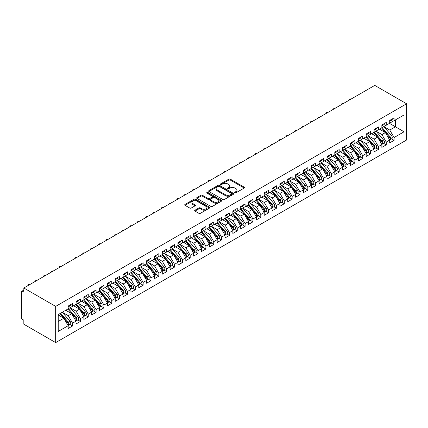<?xml version="1.0" encoding="UTF-8"?>
<svg xmlns="http://www.w3.org/2000/svg" width="428" height="428" viewBox="0 0 428 428"><rect width="100%" height="100%" fill="white"/><g stroke="black" fill="none" stroke-linecap="round" stroke-linejoin="round"><path stroke-width="0.64" d="M234.919 192.777A0.76 0.439 0 0 0 235.999 192.777L244.179 188.058A1.086 0.626 0 0 0 244.495 187.614A1.086 0.626 0 0 0 244.179 187.17L230.323 179.166A1.086 0.626 0 0 0 228.782 179.166L220.602 183.89A0.76 0.439 0 0 0 220.383 184.201A0.76 0.439 0 0 0 220.602 184.511A0.76 0.439 0 0 0 221.683 184.511L222.742 183.901A3.483 2.012 0 0 1 227.664 183.901L228.82 184.57A3.483 2.012 0 0 1 229.841 185.993A3.483 2.012 0 0 1 228.82 187.411L227.76 188.026A0.76 0.439 0 0 0 227.541 188.336A0.76 0.439 0 0 0 227.76 188.646A0.76 0.439 0 0 0 228.841 188.646L229.9 188.036A3.483 2.012 0 0 1 234.822 188.036L235.978 188.7A3.483 2.012 0 0 1 237 190.123A3.483 2.012 0 0 1 235.978 191.546L234.919 192.156A0.76 0.439 0 0 0 234.699 192.466A0.76 0.439 0 0 0 234.919 192.777L234.919 192.156M194.991 210.191A1.086 0.626 0 0 0 194.67 210.635A1.086 0.626 0 0 0 194.991 211.079L198.876 213.321A1.086 0.626 0 0 0 200.416 213.321L209.501 208.078A1.086 0.626 0 0 0 209.822 207.634A1.086 0.626 0 0 0 209.501 207.189L195.644 199.191A1.086 0.626 0 0 0 194.103 199.191L185.024 204.434A1.086 0.626 0 0 0 184.703 204.878A1.086 0.626 0 0 0 185.024 205.322L189.716 208.035A1.086 0.626 0 0 0 191.257 208.035L195.147 205.788A1.086 0.626 0 0 0 195.462 205.344A1.086 0.626 0 0 0 195.147 204.9L192.814 203.557A2.91 1.68 0 0 1 191.963 202.369A2.91 1.68 0 0 1 193.761 200.812A2.91 1.68 0 0 1 196.934 201.176L206.055 206.446A2.91 1.68 0 0 1 206.906 207.634A2.91 1.68 0 0 1 205.108 209.185A2.91 1.68 0 0 1 201.936 208.821L200.416 207.944A1.086 0.626 0 0 0 198.876 207.944L194.991 210.191L194.991 211.079M374.762 85.397L406.6 103.774L55.672 306.384L23.829 288.001L374.762 85.397M222.817 199.501A1.086 0.626 0 0 0 224.358 199.501L233.442 194.259A1.086 0.626 0 0 0 233.758 193.814A1.086 0.626 0 0 0 233.442 193.365L219.585 185.367A1.086 0.626 0 0 0 218.045 185.367L208.96 190.61A1.086 0.626 0 0 0 208.645 191.059A1.086 0.626 0 0 0 208.96 191.503L222.817 199.501M206.612 192.942A0.76 0.439 0 0 1 207.382 193.049L207.382 192.145L221.469 200.277A1.086 0.626 0 0 1 221.79 200.721A1.086 0.626 0 0 1 221.469 201.165L212.384 206.408A1.086 0.626 0 0 1 210.849 206.408L196.992 198.41L196.992 197.522A1.086 0.626 0 0 0 196.671 197.966A1.086 0.626 0 0 0 196.992 198.41M196.992 197.522L200.876 195.28A1.086 0.626 0 0 1 202.417 195.28L208.04 198.522A1.086 0.626 0 0 0 209.576 198.522L212.154 197.035A1.086 0.626 0 0 0 212.475 196.591A1.086 0.626 0 0 0 212.154 196.147L206.307 192.766A0.76 0.439 0 0 1 206.082 192.456A0.76 0.439 0 0 1 206.553 192.049A0.76 0.439 0 0 1 207.382 192.145M23.829 288.001L23.829 292.078L22.577 291.35A1.664 0.963 -120 0 0 21.742 291.27A1.664 0.963 -120 0 0 21.4 292.03L21.4 317.389A1.664 0.963 -120 0 0 22.577 319.422L23.829 320.149L23.829 324.226L55.672 342.603L55.672 306.384M55.672 342.603L406.6 139.999L406.6 103.774M389.464 123.36L404.053 131.781L404.053 114.939L394.092 120.685L394.092 117.882L389.699 120.418L389.699 123.221L386.249 125.217L386.249 122.408L381.856 124.944L381.856 127.753L378.406 129.743L378.406 126.934L374.019 129.47L374.019 132.279L370.568 134.269L370.568 131.46L366.175 133.996L366.175 136.805L362.725 138.795L362.725 135.992L358.332 138.528L358.332 141.331L354.882 143.327L354.882 140.518L350.489 143.054L350.489 145.862L347.038 147.853L347.038 145.044L342.646 147.58L342.646 150.389L339.195 152.379L339.195 149.575L334.808 152.106L334.808 154.915L331.358 156.91L331.358 154.101L326.965 156.637L326.965 159.441L323.515 161.436L323.515 158.627L319.122 161.163L319.122 163.972L315.671 165.962L315.671 163.154L311.279 165.69L311.279 168.498L307.828 170.488L307.828 167.685L303.436 170.221L303.436 173.024L299.985 175.02L299.985 172.211L295.598 174.747L295.598 177.55L292.147 179.546L292.147 176.737L287.755 179.273L287.755 182.082L284.304 184.072L284.304 181.263L279.912 183.799L279.912 186.608L276.461 188.598L276.461 185.795L272.069 188.331L272.069 191.134L268.618 193.13L268.618 190.321L264.226 192.857L264.226 195.666L260.775 197.656L260.775 194.847L256.388 197.383L256.388 200.192L252.937 202.182L252.937 199.378L248.545 201.909L248.545 204.718L245.094 206.708L245.094 203.905L240.702 206.44L240.702 209.244L237.251 211.239L237.251 208.431L232.859 210.967L232.859 213.775L229.408 215.766L229.408 212.957L225.016 215.493L225.016 218.301L221.565 220.292L221.565 217.488L217.178 220.024L217.178 222.828L213.727 224.823L213.727 222.014L209.335 224.55L209.335 227.354L205.884 229.349L205.884 226.54L201.492 229.076L201.492 231.885L198.041 233.875L198.041 231.066L193.649 233.602L193.649 236.411L190.198 238.401L190.198 235.598L185.806 238.134L185.806 240.937L182.36 242.933L182.36 240.124L177.968 242.66L177.968 245.469L174.517 247.459L174.517 244.65L170.125 247.186L170.125 249.995L166.674 251.985L166.674 249.176L162.282 251.712L162.282 254.521L158.831 256.511L158.831 253.708L154.438 256.244L154.438 259.047L150.988 261.043L150.988 258.234L146.595 260.77L146.595 263.578L143.15 265.569L143.15 262.76L138.758 265.296L138.758 268.105L135.307 270.095L135.307 267.291L130.915 269.822L130.915 272.631L127.464 274.626L127.464 271.817L123.071 274.353L123.071 277.157L119.621 279.152L119.621 276.344L115.228 278.879L115.228 281.688L111.778 283.678L111.778 280.87L107.385 283.406L107.385 286.214L103.94 288.205L103.94 285.401L99.547 287.937L99.547 290.74L96.097 292.736L96.097 289.927L91.704 292.463L91.704 295.272L88.254 297.262L88.254 294.453L83.861 296.989L83.861 299.798L80.411 301.788L80.411 298.979L76.018 301.515L76.018 304.324L72.567 306.314L72.567 303.511L68.175 306.047L68.175 308.85L58.219 314.601L58.219 331.443L68.175 325.697L63.863 318.223L58.219 314.965M404.053 131.781L394.092 137.532L389.78 130.059L383.82 126.618M391.486 138.833L394.092 140.336L394.092 137.532M394.092 140.336L389.699 142.872L389.699 140.063L386.249 142.059L381.937 134.585L375.977 131.145L383.59 140.036L381.942 140.989A2.22 1.279 60 0 1 382.798 143.096A2.22 1.279 60 0 1 382.338 144.113A2.22 1.279 60 0 1 381.979 144.215M383.643 143.359L386.249 144.862L386.249 142.059M386.249 144.862L381.856 147.398L381.856 144.594L378.406 146.585L374.093 139.116L368.134 135.676L375.747 144.568L374.099 145.515A2.22 1.279 60 0 1 374.96 147.623A2.22 1.279 60 0 1 374.5 148.639A2.22 1.279 60 0 1 374.142 148.741M375.8 147.885L378.406 149.393L378.406 146.585M378.406 149.393L374.019 151.929L374.019 149.121L370.568 151.111L366.25 143.642L360.29 140.202L367.903 149.094L366.261 150.046A2.22 1.279 60 0 1 367.117 152.154A2.22 1.279 60 0 1 366.657 153.165A2.22 1.279 60 0 1 366.298 153.272M367.957 152.416L370.568 153.919L370.568 151.111M370.568 153.919L366.175 156.455L366.175 153.647L362.725 155.642L358.413 148.168L352.453 144.728M360.119 156.942L362.725 158.446L362.725 155.642M362.725 158.446L358.332 160.982L358.332 158.178L354.882 160.168L350.569 152.7L344.61 149.254M352.276 161.468L354.882 162.977L354.882 160.168M354.882 162.977L350.489 165.508L350.489 162.704L347.038 164.694L342.726 157.226L336.766 153.786L344.38 162.677L342.732 163.624A2.22 1.279 60 0 1 343.588 165.732A2.22 1.279 60 0 1 343.128 166.749A2.22 1.279 60 0 1 342.769 166.85M344.433 166L347.038 167.503L347.038 164.694M347.038 167.503L342.646 170.039L342.646 167.23L339.195 169.221L334.883 161.752L328.923 158.312L336.536 167.204L334.889 168.156A2.22 1.279 60 0 1 335.75 170.264A2.22 1.279 60 0 1 335.29 171.275A2.22 1.279 60 0 1 334.931 171.382M336.59 170.526L339.195 172.029L339.195 169.221M339.195 172.029L334.808 174.565L334.808 171.756L331.358 173.752L327.04 166.278L321.08 162.838M328.747 175.052L331.358 176.555L331.358 173.752M331.358 176.555L326.965 179.091L326.965 176.288L323.515 178.278L319.202 170.809L313.243 167.364L320.856 176.256L319.208 177.208A2.22 1.279 60 0 1 320.064 179.316A2.22 1.279 60 0 1 319.604 180.332A2.22 1.279 60 0 1 319.245 180.434M320.909 179.578L323.515 181.087L323.515 178.278M323.515 181.087L319.122 183.623L319.122 180.814L315.671 182.804L311.359 175.336L305.399 171.896M313.066 184.11L315.671 185.613L315.671 182.804M315.671 185.613L311.279 188.149L311.279 185.34L307.828 187.33L303.516 179.862L297.556 176.422M305.223 188.636L307.828 190.139L307.828 187.33M307.828 190.139L303.436 192.675L303.436 189.866L299.985 191.862L295.673 184.388L289.713 180.948M297.38 193.162L299.985 194.665L299.985 191.862M299.985 194.665L295.598 197.201L295.598 194.398L292.147 196.388L287.83 188.919L281.87 185.474L289.483 194.371L287.841 195.318A2.22 1.279 60 0 1 288.697 197.426A2.22 1.279 60 0 1 288.237 198.442A2.22 1.279 60 0 1 287.878 198.544M289.537 197.688L292.147 199.197L292.147 196.388M292.147 199.197L287.755 201.732L287.755 198.924L284.304 200.914L279.992 193.445L274.032 190.005L281.645 198.897L279.998 199.849A2.22 1.279 60 0 1 280.854 201.957A2.22 1.279 60 0 1 280.394 202.968A2.22 1.279 60 0 1 280.035 203.075M281.699 202.219L284.304 203.723L284.304 200.914M284.304 203.723L279.912 206.259L279.912 203.45L276.461 205.445L272.149 197.971L266.189 194.531L273.802 203.423L272.154 204.375A2.22 1.279 60 0 1 273.011 206.483A2.22 1.279 60 0 1 272.55 207.5A2.22 1.279 60 0 1 272.192 207.601M273.856 206.745L276.461 208.249L276.461 205.445M276.461 208.249L272.069 210.785L272.069 207.976L268.618 209.971L264.306 202.498L258.346 199.057M266.013 211.272L268.618 212.78L268.618 209.971M268.618 212.78L264.226 215.311L264.226 212.507L260.775 214.498L256.463 207.029L250.503 203.589M258.17 215.803L260.775 217.306L260.775 214.498M260.775 217.306L256.388 219.842L256.388 217.033L252.937 219.024L248.62 211.555L242.66 208.115L250.273 217.007L248.631 217.959A2.22 1.279 60 0 1 249.487 220.067A2.22 1.279 60 0 1 249.026 221.078A2.22 1.279 60 0 1 248.668 221.185M250.327 220.329L252.937 221.832L252.937 219.024M252.937 221.832L248.545 224.368L248.545 221.56L245.094 223.555L240.782 216.081L234.822 212.641L242.435 221.533L240.787 222.485A2.22 1.279 60 0 1 241.643 224.593A2.22 1.279 60 0 1 241.183 225.609A2.22 1.279 60 0 1 240.825 225.711M242.489 224.855L245.094 226.359L245.094 223.555M245.094 226.359L240.702 228.894L240.702 226.091L237.251 228.081L232.939 220.613L226.979 217.167M234.646 229.381L237.251 230.89L237.251 228.081M237.251 230.89L232.859 233.426L232.859 230.617L229.408 232.607L225.096 225.139L219.136 221.699L226.749 230.59L225.101 231.537A2.22 1.279 60 0 1 225.957 233.645A2.22 1.279 60 0 1 225.497 234.662A2.22 1.279 60 0 1 225.139 234.763M226.803 233.913L229.408 235.416L229.408 232.607M229.408 235.416L225.016 237.952L225.016 235.143L221.565 237.133L217.253 229.665L211.293 226.225M218.959 238.439L221.565 239.942L221.565 237.133M221.565 239.942L217.178 242.478L217.178 239.669L213.727 241.665L209.415 234.191L203.45 230.751M211.122 242.965L213.727 244.468L213.727 241.665M213.727 244.468L209.335 247.004L209.335 244.201L205.884 246.191L201.572 238.722L195.612 235.277M203.279 247.491L205.884 249L205.884 246.191M205.884 249L201.492 251.536L201.492 248.727L198.041 250.717L193.729 243.248L187.769 239.808L195.382 248.7L193.734 249.652A2.22 1.279 60 0 1 194.59 251.76A2.22 1.279 60 0 1 194.13 252.771A2.22 1.279 60 0 1 193.772 252.878M195.436 252.022L198.041 253.526L198.041 250.717M198.041 253.526L193.649 256.062L193.649 253.253L190.198 255.249L185.886 247.775L179.926 244.335L187.539 253.226L185.891 254.179A2.22 1.279 60 0 1 186.747 256.286A2.22 1.279 60 0 1 186.287 257.303A2.22 1.279 60 0 1 185.929 257.405M187.592 256.549L190.198 258.052L190.198 255.249M190.198 258.052L185.806 260.588L185.806 257.779L182.36 259.775L178.043 252.301L172.083 248.861L179.696 257.752L178.048 258.705A2.22 1.279 60 0 1 178.909 260.812A2.22 1.279 60 0 1 178.449 261.829A2.22 1.279 60 0 1 178.091 261.931M179.749 261.075L182.36 262.583L182.36 259.775M182.36 262.583L177.968 265.114L177.968 262.311L174.517 264.301L170.205 256.832L164.24 253.392L171.858 262.284L170.21 263.231A2.22 1.279 60 0 1 171.066 265.339A2.22 1.279 60 0 1 170.606 266.355A2.22 1.279 60 0 1 170.248 266.457M171.912 265.606L174.517 267.109L174.517 264.301M174.517 267.109L170.125 269.645L170.125 266.837L166.674 268.827L162.362 261.358L156.402 257.918M164.068 270.132L166.674 271.636L166.674 268.827M166.674 271.636L162.282 274.171L162.282 271.363L158.831 273.358L154.519 265.884L148.559 262.444M156.225 274.658L158.831 276.162L158.831 273.358M158.831 276.162L154.438 278.698L154.438 275.894L150.988 277.884L146.676 270.416L140.716 266.97L148.329 275.862L146.681 276.814A2.22 1.279 60 0 1 147.537 278.922A2.22 1.279 60 0 1 147.077 279.939A2.22 1.279 60 0 1 146.718 280.04M148.382 279.184L150.988 280.693L150.988 277.884M150.988 280.693L146.595 283.229L146.595 280.42L143.15 282.41L138.833 274.942L132.873 271.502L140.486 280.394L138.838 281.34A2.22 1.279 60 0 1 139.699 283.448A2.22 1.279 60 0 1 139.239 284.465A2.22 1.279 60 0 1 138.881 284.567M140.539 283.716L143.15 285.219L143.15 282.41M143.15 285.219L138.758 287.755L138.758 284.946L135.307 286.937L130.995 279.468L125.035 276.028L132.648 284.92L131 285.872A2.22 1.279 60 0 1 131.856 287.98A2.22 1.279 60 0 1 131.396 288.996A2.22 1.279 60 0 1 131.038 289.098M132.701 288.242L135.307 289.745L135.307 286.937M135.307 289.745L130.915 292.281L130.915 289.472L127.464 291.468L123.152 283.994L117.192 280.554L124.805 289.446L123.157 290.398A2.22 1.279 60 0 1 124.013 292.506A2.22 1.279 60 0 1 123.553 293.522A2.22 1.279 60 0 1 123.194 293.624M124.858 292.768L127.464 294.271L127.464 291.468M127.464 294.271L123.071 296.807L123.071 294.004L119.621 295.994L115.309 288.525L109.349 285.08M117.015 297.294L119.621 298.803L119.621 295.994M119.621 298.803L115.228 301.339L115.228 298.53L111.778 300.52L107.465 293.052L101.506 289.612M109.172 301.826L111.778 303.329L111.778 300.52M111.778 303.329L107.385 305.865L107.385 303.056L103.94 305.052L99.622 297.578L93.662 294.138L101.276 303.029L99.633 303.982A2.22 1.279 60 0 1 100.489 306.09A2.22 1.279 60 0 1 100.029 307.106A2.22 1.279 60 0 1 99.671 307.208M101.329 306.352L103.94 307.855L103.94 305.052M103.94 307.855L99.547 310.391L99.547 307.582L96.097 309.578L91.785 302.104L85.825 298.664L93.438 307.555L91.79 308.508A2.22 1.279 60 0 1 92.646 310.616A2.22 1.279 60 0 1 92.186 311.632A2.22 1.279 60 0 1 91.827 311.734M93.491 310.878L96.097 312.381L96.097 309.578M96.097 312.381L91.704 314.917L91.704 312.114L88.254 314.104L83.942 306.635L77.982 303.195M85.648 315.404L88.254 316.913L88.254 314.104M88.254 316.913L83.861 319.449L83.861 316.64L80.411 318.63L76.098 311.161L70.139 307.721L77.752 316.613L76.104 317.565A2.22 1.279 60 0 1 76.96 319.673A2.22 1.279 60 0 1 76.5 320.684A2.22 1.279 60 0 1 76.141 320.791M77.805 319.935L80.411 321.439L80.411 318.63M80.411 321.439L76.018 323.975L76.018 321.166L72.567 323.161L68.255 315.687L62.295 312.247M69.962 324.461L72.567 325.965L72.567 323.161M72.567 325.965L68.175 328.501L68.175 325.697M68.175 308.759L72.567 306.314M58.219 321.481L63.863 318.223M76.018 304.233L80.411 301.788M68.255 315.687L71.706 313.697L65.746 310.257M76.018 321.166L71.706 313.697M83.861 299.707L88.254 297.262M76.098 311.161L79.549 309.171L73.589 305.726M83.861 316.64L79.549 309.171M91.704 295.181L96.097 292.736M83.942 306.635L87.392 304.64L81.432 301.2M91.704 312.114L87.392 304.64M99.547 290.649L103.94 288.205M91.785 302.104L95.23 300.114L89.27 296.674M99.547 307.582L95.23 300.114M107.385 286.123L111.778 283.678M99.622 297.578L103.073 295.588L97.113 292.147M107.385 303.056L103.073 295.588M115.228 281.597L119.621 279.152M107.465 293.052L110.916 291.061L104.956 287.616M115.228 298.53L110.916 291.061M123.071 277.071L127.464 274.626M115.309 288.525L118.759 286.53L112.799 283.09M123.071 294.004L118.759 286.53M130.915 272.54L135.307 270.095M123.152 283.994L126.602 282.004L120.643 278.564M130.915 289.472L126.602 282.004M138.758 268.014L143.15 265.569M130.995 279.468L134.44 277.478L128.48 274.038M138.758 284.946L134.44 277.478M146.595 263.488L150.988 261.043M138.833 274.942L142.283 272.946L136.323 269.506M146.595 280.42L142.283 272.946M154.438 258.956L158.831 256.511M146.676 270.416L150.126 268.42L144.166 264.98M154.438 275.894L150.126 268.42M162.282 254.43L166.674 251.985M154.519 265.884L157.969 263.894L152.01 260.454M162.282 271.363L157.969 263.894M170.125 249.904L174.517 247.459M162.362 261.358L165.813 259.368L159.853 255.923M170.125 266.837L165.813 259.368M177.968 245.378L182.36 242.933M170.205 256.832L173.65 254.837L167.69 251.397M177.968 262.311L173.65 254.837M185.806 240.846L190.198 238.401M178.043 252.301L181.493 250.31L175.534 246.87M185.806 257.779L181.493 250.31M193.649 236.32L198.041 233.875M185.886 247.775L189.337 245.784L183.377 242.344M193.649 253.253L189.337 245.784M201.492 231.794L205.884 229.349M193.729 243.248L197.18 241.258L191.22 237.813M201.492 248.727L197.18 241.258M209.335 227.268L213.727 224.823M201.572 238.722L205.023 236.727L199.063 233.287M209.335 244.201L205.023 236.727M217.178 222.737L221.565 220.292M209.415 234.191L212.86 232.201L206.901 228.761M217.178 239.669L212.86 232.201M225.016 218.21L229.408 215.766M217.253 229.665L220.704 227.675L214.744 224.235M225.016 235.143L220.704 227.675M232.859 213.684L237.251 211.239M225.096 225.139L228.547 223.143L222.587 219.703M232.859 230.617L228.547 223.143M240.702 209.153L245.094 206.708M232.939 220.613L236.39 218.617L230.43 215.177M240.702 226.091L236.39 218.617M248.545 204.627L252.937 202.182M240.782 216.081L244.233 214.091L238.273 210.651M248.545 221.56L244.233 214.091M256.388 200.101L260.775 197.656M248.62 211.555L252.071 209.565L246.111 206.119M256.388 217.033L252.071 209.565M264.226 195.575L268.618 193.13M256.463 207.029L259.914 205.033L253.954 201.593M264.226 212.507L259.914 205.033M272.069 191.043L276.461 188.598M264.306 202.498L267.757 200.507L261.797 197.067M272.069 207.976L267.757 200.507M279.912 186.517L284.304 184.072M272.149 197.971L275.6 195.981L269.64 192.541M279.912 203.45L275.6 195.981M287.755 181.991L292.147 179.546M279.992 193.445L283.443 191.455L277.483 188.01M287.755 198.924L283.443 191.455M295.598 177.465L299.985 175.02M287.83 188.919L291.281 186.924L285.321 183.484M295.598 194.398L291.281 186.924M303.436 172.933L307.828 170.488M295.673 184.388L299.124 182.398L293.164 178.958M303.436 189.866L299.124 182.398M311.279 168.407L315.671 165.962M303.516 179.862L306.967 177.871L301.007 174.431M311.279 185.34L306.967 177.871M319.122 163.881L323.515 161.436M311.359 175.336L314.81 173.34L308.85 169.9M319.122 180.814L314.81 173.34M326.965 159.355L331.358 156.91M319.202 170.809L322.653 168.814L316.693 165.374M326.965 176.288L322.653 168.814M334.808 154.824L339.195 152.379M327.04 166.278L330.491 164.288L324.531 160.848M334.808 171.756L330.491 164.288M342.646 150.298L347.038 147.853M334.883 161.752L338.334 159.762L332.374 156.322M342.646 167.23L338.334 159.762M350.489 145.771L354.882 143.327M342.726 157.226L346.177 155.23L340.217 151.79M350.489 162.704L346.177 155.23M358.332 141.24L362.725 138.795M350.569 152.7L354.02 150.704L348.06 147.264M358.332 158.178L354.02 150.704M366.175 136.714L370.568 134.269M358.413 148.168L361.863 146.178L355.903 142.738M366.175 153.647L361.863 146.178M374.019 132.188L378.406 129.743M366.25 143.642L369.701 141.652L363.741 138.207M374.019 149.121L369.701 141.652M381.856 127.662L386.249 125.217M374.093 139.116L377.544 137.121L371.584 133.68M381.856 144.594L377.544 137.121M389.699 123.13L394.092 120.685M389.78 130.059L395.424 126.8L395.424 119.915L404.053 114.939M381.937 134.585L385.387 132.594L379.427 129.154M389.699 140.063L385.387 132.594M235.223 192.884L235.978 192.45A3.483 2.012 0 0 0 237 191.027L237 190.123M229.841 185.993L229.841 186.897A3.483 2.012 0 0 1 228.82 188.32L228.065 188.753M244.179 187.17L244.179 188.058L230.323 180.076A1.086 0.626 0 0 0 228.782 180.076L220.907 184.618M233.426 194.264L219.585 186.276A1.086 0.626 0 0 0 218.045 186.276L208.976 191.509L208.96 190.61M231.516 194.125A0.76 0.439 0 0 0 231.741 193.814A0.76 0.439 0 0 0 231.516 193.499L219.355 186.48A0.76 0.439 0 0 0 218.275 186.48L217.156 187.122A3.483 2.012 0 0 0 216.14 188.545A3.483 2.012 0 0 0 217.156 189.968L225.47 194.767A3.483 2.012 0 0 0 230.398 194.767L231.516 194.125L231.516 195.029A0.76 0.439 0 0 0 231.741 194.719L231.741 193.814M216.14 188.545L216.14 189.449A3.483 2.012 0 0 0 217.156 190.872L217.156 189.968M231.516 195.029L230.398 195.671A3.483 2.012 0 0 1 225.47 195.671L217.156 190.872M197.008 198.421L200.876 196.185L200.876 195.28M212.475 196.591L212.475 197.495A1.086 0.626 0 0 1 212.154 197.939L209.576 199.427A1.086 0.626 0 0 1 208.04 199.427L202.417 196.185A1.086 0.626 0 0 0 200.876 196.185M207.382 193.049L221.458 201.176M213.866 201.888A2.91 1.68 0 0 0 217.044 202.251A2.91 1.68 0 0 0 218.842 200.7A2.91 1.68 0 0 0 217.986 199.512L214.77 197.656A1.086 0.626 0 0 0 213.235 197.656L210.656 199.143A1.086 0.626 0 0 0 210.335 199.587A1.086 0.626 0 0 0 210.656 200.031L213.866 201.888L213.866 202.797A2.91 1.68 0 0 0 217.044 203.161A2.91 1.68 0 0 0 218.842 201.604L218.842 200.7M210.335 199.587L210.335 200.497A1.086 0.626 0 0 0 210.656 200.941L210.656 200.031M213.866 202.797L210.656 200.941M206.906 207.634L206.906 208.538A2.91 1.68 0 0 1 205.108 210.089A2.91 1.68 0 0 1 201.936 209.725L200.416 208.848A1.086 0.626 0 0 0 198.876 208.848L195.008 211.084M191.963 202.369L191.963 203.273A2.91 1.68 0 0 0 192.814 204.461L192.814 203.557M195.147 204.9L195.147 205.788L192.814 204.461M209.485 208.088L195.644 200.095A1.086 0.626 0 0 0 194.103 200.095L185.035 205.333L185.024 204.434M382.161 127.576L389.785 136.462A2.22 1.279 60 0 1 390.641 138.57A2.22 1.279 60 0 1 390.181 139.587L391.829 138.635A2.22 1.279 -120 0 0 392.289 137.618A2.22 1.279 -120 0 0 391.433 135.51L383.809 126.624M390.181 139.587A2.22 1.279 60 0 1 389.822 139.689M381.535 127.935L389.159 136.821A2.22 1.279 60 0 1 390.015 138.929A2.22 1.279 60 0 1 389.614 139.913M380.792 129.941L379.887 128.887M389.699 121.279A2.22 1.279 -120 0 0 390.015 120.37A2.22 1.279 -120 0 0 390.01 120.236M389.822 121.129A2.22 1.279 -120 0 0 390.181 121.028A2.22 1.279 -120 0 0 390.641 120.011A2.22 1.279 -120 0 0 390.636 119.872M392.283 118.925A2.22 1.279 60 0 1 392.289 119.059A2.22 1.279 60 0 1 391.829 120.075L390.181 121.028M351.27 98.959A1.386 0.802 -0 0 0 349.376 99.703A1.386 0.802 -0 0 0 349.473 99.992M382.338 144.113L383.986 143.161A2.22 1.279 -120 0 0 384.446 142.144A2.22 1.279 -120 0 0 383.59 140.036M373.692 132.466L381.316 141.352A2.22 1.279 60 0 1 382.172 143.46A2.22 1.279 60 0 1 381.771 144.439M372.949 134.467L372.044 133.413M374.318 132.102L381.942 140.989M374.5 148.639L376.142 147.687A2.22 1.279 -120 0 0 376.603 146.676A2.22 1.279 -120 0 0 375.747 144.568M365.849 136.992L373.473 145.878A2.22 1.279 60 0 1 374.329 147.986A2.22 1.279 60 0 1 373.928 148.965M365.105 138.998L364.201 137.944M366.48 136.628L374.099 145.515M366.657 153.165L368.305 152.218A2.22 1.279 -120 0 0 368.765 151.202A2.22 1.279 -120 0 0 367.903 149.094M358.006 141.518L365.63 150.405A2.22 1.279 60 0 1 366.486 152.512A2.22 1.279 60 0 1 366.084 153.492M357.268 143.524L356.364 142.471M358.637 141.16L366.261 150.046M350.794 145.686L358.418 154.572A2.22 1.279 60 0 1 359.274 156.68A2.22 1.279 60 0 1 358.814 157.697L360.462 156.744A2.22 1.279 -120 0 0 360.922 155.728A2.22 1.279 -120 0 0 360.066 153.62L352.442 144.734M358.814 157.697A2.22 1.279 60 0 1 358.455 157.798M350.168 146.05L357.792 154.936A2.22 1.279 60 0 1 358.648 157.044A2.22 1.279 60 0 1 358.241 158.023M349.425 148.051L348.52 146.997M381.856 125.805A2.22 1.279 -120 0 0 382.172 124.901A2.22 1.279 -120 0 0 382.167 124.762M381.979 125.655A2.22 1.279 -120 0 0 382.338 125.554A2.22 1.279 -120 0 0 382.798 124.537A2.22 1.279 -120 0 0 382.798 124.404M384.44 123.451A2.22 1.279 60 0 1 384.446 123.585A2.22 1.279 60 0 1 383.986 124.602L382.338 125.554M343.427 103.485A1.386 0.802 -0 0 0 341.539 104.229A1.386 0.802 -0 0 0 341.63 104.523M374.019 130.331A2.22 1.279 -120 0 0 374.329 129.427A2.22 1.279 -120 0 0 374.323 129.293M374.142 130.182A2.22 1.279 -120 0 0 374.5 130.08A2.22 1.279 -120 0 0 374.96 129.063A2.22 1.279 -120 0 0 374.955 128.93M376.603 127.977A2.22 1.279 60 0 1 376.603 128.116A2.22 1.279 60 0 1 376.142 129.128L374.5 130.08M335.589 108.011A1.386 0.802 -0 0 0 333.696 108.755A1.386 0.802 -0 0 0 333.792 109.049M366.175 134.863A2.22 1.279 -120 0 0 366.486 133.953A2.22 1.279 -120 0 0 366.486 133.82M366.298 134.713A2.22 1.279 -120 0 0 366.657 134.606A2.22 1.279 -120 0 0 367.117 133.595A2.22 1.279 -120 0 0 367.112 133.456M368.759 132.509A2.22 1.279 60 0 1 368.765 132.643A2.22 1.279 60 0 1 368.305 133.659L366.657 134.606M327.746 112.537A1.386 0.802 -0 0 0 325.852 113.286A1.386 0.802 -0 0 0 325.949 113.575M358.332 139.389A2.22 1.279 -120 0 0 358.648 138.485A2.22 1.279 -120 0 0 358.643 138.346M358.455 139.239A2.22 1.279 -120 0 0 358.814 139.137A2.22 1.279 -120 0 0 359.274 138.121A2.22 1.279 -120 0 0 359.269 137.987M360.916 137.035A2.22 1.279 60 0 1 360.922 137.169A2.22 1.279 60 0 1 360.462 138.185L358.814 139.137M319.903 117.069A1.386 0.802 -0 0 0 318.009 117.812A1.386 0.802 -0 0 0 318.106 118.107M342.951 150.212L350.575 159.098A2.22 1.279 60 0 1 351.431 161.206A2.22 1.279 60 0 1 350.971 162.223L352.619 161.27A2.22 1.279 -120 0 0 353.079 160.254A2.22 1.279 -120 0 0 352.223 158.146L344.599 149.26M350.971 162.223A2.22 1.279 60 0 1 350.612 162.324M342.325 150.576L349.949 159.462A2.22 1.279 60 0 1 350.805 161.57A2.22 1.279 60 0 1 350.404 162.549M341.581 152.577L340.677 151.528M350.489 143.915A2.22 1.279 -120 0 0 350.805 143.011A2.22 1.279 -120 0 0 350.8 142.877M350.612 143.765A2.22 1.279 -120 0 0 350.971 143.664A2.22 1.279 -120 0 0 351.431 142.647A2.22 1.279 -120 0 0 351.425 142.513M353.073 141.561A2.22 1.279 60 0 1 353.079 141.695A2.22 1.279 60 0 1 352.619 142.711L350.971 143.664M312.06 121.595A1.386 0.802 -0 0 0 310.166 122.338A1.386 0.802 -0 0 0 310.263 122.633M343.128 166.749L344.775 165.797A2.22 1.279 -120 0 0 345.236 164.785A2.22 1.279 -120 0 0 344.38 162.677M334.482 155.102L342.106 163.988A2.22 1.279 60 0 1 342.962 166.096A2.22 1.279 60 0 1 342.56 167.075M333.738 157.108L332.834 156.054M335.108 154.738L342.732 163.624M335.29 171.275L336.932 170.328A2.22 1.279 -120 0 0 337.392 169.311A2.22 1.279 -120 0 0 336.536 167.204M326.639 159.628L334.263 168.514A2.22 1.279 60 0 1 335.119 170.622A2.22 1.279 60 0 1 334.717 171.601M325.895 161.634L324.991 160.58M327.27 159.269L334.889 168.156M319.427 163.796L327.051 172.682A2.22 1.279 60 0 1 327.907 174.79A2.22 1.279 60 0 1 327.447 175.806L329.095 174.854A2.22 1.279 -120 0 0 329.555 173.838A2.22 1.279 -120 0 0 328.693 171.73L321.075 162.843M327.447 175.806A2.22 1.279 60 0 1 327.088 175.908M318.796 164.159L326.42 173.046A2.22 1.279 60 0 1 327.276 175.154A2.22 1.279 60 0 1 326.874 176.133M318.058 166.16L317.153 165.106M319.604 180.332L321.251 179.38A2.22 1.279 -120 0 0 321.712 178.369A2.22 1.279 -120 0 0 320.856 176.256M310.958 168.686L318.582 177.572A2.22 1.279 60 0 1 319.438 179.68A2.22 1.279 60 0 1 319.031 180.659M310.214 170.692L309.31 169.638M311.584 168.322L319.208 177.208M342.646 148.441A2.22 1.279 -120 0 0 342.962 147.537A2.22 1.279 -120 0 0 342.956 147.403M342.769 148.291A2.22 1.279 -120 0 0 343.128 148.19A2.22 1.279 -120 0 0 343.588 147.173A2.22 1.279 -120 0 0 343.588 147.039M345.23 146.087A2.22 1.279 60 0 1 345.236 146.226A2.22 1.279 60 0 1 344.775 147.237L343.128 148.19M304.217 126.121A1.386 0.802 -0 0 0 302.329 126.87A1.386 0.802 -0 0 0 302.419 127.159M334.808 152.973A2.22 1.279 -120 0 0 335.119 152.063A2.22 1.279 -120 0 0 335.113 151.929M334.931 152.823A2.22 1.279 -120 0 0 335.29 152.716A2.22 1.279 -120 0 0 335.75 151.705A2.22 1.279 -120 0 0 335.745 151.566M337.392 150.619A2.22 1.279 60 0 1 337.392 150.752A2.22 1.279 60 0 1 336.932 151.769L335.29 152.716M296.379 130.647A1.386 0.802 -0 0 0 294.485 131.396A1.386 0.802 -0 0 0 294.582 131.685M326.965 157.499A2.22 1.279 -120 0 0 327.276 156.595A2.22 1.279 -120 0 0 327.276 156.455M327.088 157.349A2.22 1.279 -120 0 0 327.447 157.247A2.22 1.279 -120 0 0 327.907 156.231A2.22 1.279 -120 0 0 327.901 156.097M329.549 155.145A2.22 1.279 60 0 1 329.555 155.278A2.22 1.279 60 0 1 329.095 156.295L327.447 157.247M288.536 135.178A1.386 0.802 -0 0 0 286.642 135.922A1.386 0.802 -0 0 0 286.739 136.216M319.122 162.025A2.22 1.279 -120 0 0 319.438 161.121A2.22 1.279 -120 0 0 319.432 160.987M319.245 161.875A2.22 1.279 -120 0 0 319.604 161.773A2.22 1.279 -120 0 0 320.064 160.757A2.22 1.279 -120 0 0 320.058 160.623M321.706 159.671A2.22 1.279 60 0 1 321.712 159.804A2.22 1.279 60 0 1 321.251 160.821L319.604 161.773M280.693 139.705A1.386 0.802 -0 0 0 278.799 140.448A1.386 0.802 -0 0 0 278.895 140.742M303.741 172.848L311.365 181.734A2.22 1.279 60 0 1 312.221 183.842A2.22 1.279 60 0 1 311.761 184.859L313.408 183.912A2.22 1.279 -120 0 0 313.868 182.895A2.22 1.279 -120 0 0 313.012 180.787L305.389 171.901M311.761 184.859A2.22 1.279 60 0 1 311.402 184.96M303.115 173.212L310.739 182.098A2.22 1.279 60 0 1 311.595 184.206A2.22 1.279 60 0 1 311.193 185.185M302.371 175.218L301.467 174.164M295.898 177.379L303.522 186.266A2.22 1.279 60 0 1 304.378 188.374A2.22 1.279 60 0 1 303.917 189.39L305.565 188.438A2.22 1.279 -120 0 0 306.025 187.421A2.22 1.279 -120 0 0 305.169 185.313L297.546 176.427M303.917 189.39A2.22 1.279 60 0 1 303.559 189.492M295.272 177.738L302.896 186.624A2.22 1.279 60 0 1 303.752 188.732A2.22 1.279 60 0 1 303.35 189.716M294.528 179.744L293.624 178.69M288.06 181.905L295.678 190.792A2.22 1.279 60 0 1 296.54 192.9A2.22 1.279 60 0 1 296.08 193.916L297.722 192.964A2.22 1.279 -120 0 0 298.182 191.947A2.22 1.279 -120 0 0 297.326 189.839L289.703 180.953M296.08 193.916A2.22 1.279 60 0 1 295.721 194.018M287.429 182.269L295.053 191.156A2.22 1.279 60 0 1 295.909 193.263A2.22 1.279 60 0 1 295.507 194.242M286.685 184.27L285.781 183.216M288.237 198.442L289.884 197.49A2.22 1.279 -120 0 0 290.345 196.479A2.22 1.279 -120 0 0 289.483 194.371M279.591 186.795L287.209 195.682A2.22 1.279 60 0 1 288.065 197.79A2.22 1.279 60 0 1 287.664 198.769M278.847 188.802L277.943 187.748M280.217 186.431L287.841 195.318M280.394 202.968L282.041 202.021A2.22 1.279 -120 0 0 282.501 201.005A2.22 1.279 -120 0 0 281.645 198.897M271.748 191.321L279.372 200.208A2.22 1.279 60 0 1 280.228 202.316A2.22 1.279 60 0 1 279.821 203.295M271.004 193.328L270.1 192.274M272.374 190.963L279.998 199.849M311.279 166.551A2.22 1.279 -120 0 0 311.595 165.647A2.22 1.279 -120 0 0 311.589 165.513M311.402 166.401A2.22 1.279 -120 0 0 311.761 166.299A2.22 1.279 -120 0 0 312.221 165.283A2.22 1.279 -120 0 0 312.215 165.149M313.863 164.197A2.22 1.279 60 0 1 313.868 164.336A2.22 1.279 60 0 1 313.408 165.352L311.761 166.299M272.85 144.231A1.386 0.802 -0 0 0 270.956 144.98A1.386 0.802 -0 0 0 271.052 145.269M303.436 171.082A2.22 1.279 -120 0 0 303.752 170.173A2.22 1.279 -120 0 0 303.746 170.039M303.559 170.933A2.22 1.279 -120 0 0 303.917 170.831A2.22 1.279 -120 0 0 304.378 169.814A2.22 1.279 -120 0 0 304.378 169.675M306.02 168.728A2.22 1.279 60 0 1 306.025 168.862A2.22 1.279 60 0 1 305.565 169.879L303.917 170.831M265.007 148.762A1.386 0.802 -0 0 0 263.118 149.506A1.386 0.802 -0 0 0 263.215 149.795M295.598 175.608A2.22 1.279 -120 0 0 295.909 174.704A2.22 1.279 -120 0 0 295.903 174.565M295.721 175.459A2.22 1.279 -120 0 0 296.08 175.357A2.22 1.279 -120 0 0 296.54 174.34A2.22 1.279 -120 0 0 296.534 174.207M298.182 173.254A2.22 1.279 60 0 1 298.182 173.388A2.22 1.279 60 0 1 297.722 174.405L296.08 175.357M257.169 153.288A1.386 0.802 -0 0 0 255.275 154.032A1.386 0.802 -0 0 0 255.372 154.326M287.755 180.135A2.22 1.279 -120 0 0 288.065 179.23A2.22 1.279 -120 0 0 288.065 179.097M287.878 179.985A2.22 1.279 -120 0 0 288.237 179.883A2.22 1.279 -120 0 0 288.697 178.867A2.22 1.279 -120 0 0 288.691 178.733M290.339 177.781A2.22 1.279 60 0 1 290.345 177.92A2.22 1.279 60 0 1 289.884 178.931L288.237 179.883M249.326 157.814A1.386 0.802 -0 0 0 247.432 158.558A1.386 0.802 -0 0 0 247.528 158.852M279.912 184.666A2.22 1.279 -120 0 0 280.228 183.756A2.22 1.279 -120 0 0 280.222 183.623M280.035 184.516A2.22 1.279 -120 0 0 280.394 184.409A2.22 1.279 -120 0 0 280.854 183.398A2.22 1.279 -120 0 0 280.848 183.259M282.496 182.312A2.22 1.279 60 0 1 282.501 182.446A2.22 1.279 60 0 1 282.041 183.462L280.394 184.409M241.483 162.34A1.386 0.802 -0 0 0 239.589 163.089A1.386 0.802 -0 0 0 239.685 163.378M272.55 207.5L274.198 206.547A2.22 1.279 -120 0 0 274.658 205.531A2.22 1.279 -120 0 0 273.802 203.423M263.905 195.853L271.529 204.739A2.22 1.279 60 0 1 272.385 206.847A2.22 1.279 60 0 1 271.983 207.826M263.161 197.854L262.257 196.8M264.531 195.489L272.154 204.375M272.069 189.192A2.22 1.279 -120 0 0 272.385 188.288A2.22 1.279 -120 0 0 272.379 188.149M272.192 189.042A2.22 1.279 -120 0 0 272.55 188.941A2.22 1.279 -120 0 0 273.011 187.924A2.22 1.279 -120 0 0 273.005 187.79M274.653 186.838A2.22 1.279 60 0 1 274.658 186.972A2.22 1.279 60 0 1 274.198 187.988L272.55 188.941M233.64 166.872A1.386 0.802 -0 0 0 231.746 167.616A1.386 0.802 -0 0 0 231.842 167.91M256.688 200.015L264.311 208.901A2.22 1.279 60 0 1 265.167 211.009A2.22 1.279 60 0 1 264.707 212.026L266.355 211.074A2.22 1.279 -120 0 0 266.815 210.057A2.22 1.279 -120 0 0 265.959 207.949L258.335 199.063M264.707 212.026A2.22 1.279 60 0 1 264.349 212.128M256.062 200.379L263.685 209.265A2.22 1.279 60 0 1 264.541 211.373A2.22 1.279 60 0 1 264.14 212.352M255.318 202.38L254.414 201.331M264.226 193.718A2.22 1.279 -120 0 0 264.541 192.814A2.22 1.279 -120 0 0 264.536 192.675M264.349 193.568A2.22 1.279 -120 0 0 264.707 193.467A2.22 1.279 -120 0 0 265.167 192.45A2.22 1.279 -120 0 0 265.167 192.316M266.81 191.364A2.22 1.279 60 0 1 266.815 191.498A2.22 1.279 60 0 1 266.355 192.514L264.707 193.467M225.797 171.398A1.386 0.802 -0 0 0 223.908 172.142A1.386 0.802 -0 0 0 224.005 172.436M248.85 204.541L256.468 213.428A2.22 1.279 60 0 1 257.33 215.535A2.22 1.279 60 0 1 256.87 216.552L258.512 215.6A2.22 1.279 -120 0 0 258.972 214.589A2.22 1.279 -120 0 0 258.116 212.481L250.492 203.594M256.87 216.552A2.22 1.279 60 0 1 256.511 216.654M248.219 204.905L255.842 213.791A2.22 1.279 60 0 1 256.698 215.899A2.22 1.279 60 0 1 256.297 216.878M247.475 206.911L246.571 205.857M256.388 198.244A2.22 1.279 -120 0 0 256.698 197.34A2.22 1.279 -120 0 0 256.693 197.206M256.511 198.094A2.22 1.279 -120 0 0 256.87 197.993A2.22 1.279 -120 0 0 257.33 196.976A2.22 1.279 -120 0 0 257.324 196.843M258.972 195.89A2.22 1.279 60 0 1 258.972 196.029A2.22 1.279 60 0 1 258.512 197.041L256.87 197.993M217.959 175.924A1.386 0.802 -0 0 0 216.065 176.668A1.386 0.802 -0 0 0 216.161 176.962M249.026 221.078L250.674 220.131A2.22 1.279 -120 0 0 251.134 219.115A2.22 1.279 -120 0 0 250.273 217.007M240.381 209.431L247.999 218.317A2.22 1.279 60 0 1 248.855 220.425A2.22 1.279 60 0 1 248.454 221.404M239.637 211.437L238.733 210.383M241.007 209.073L248.631 217.959M248.545 202.776A2.22 1.279 -120 0 0 248.855 201.866A2.22 1.279 -120 0 0 248.855 201.732M248.668 202.626A2.22 1.279 -120 0 0 249.026 202.519A2.22 1.279 -120 0 0 249.487 201.508A2.22 1.279 -120 0 0 249.481 201.369M251.129 200.422A2.22 1.279 60 0 1 251.134 200.555A2.22 1.279 60 0 1 250.674 201.572L249.026 202.519M210.116 180.45A1.386 0.802 -0 0 0 208.222 181.199A1.386 0.802 -0 0 0 208.318 181.488M241.183 225.609L242.831 224.657A2.22 1.279 -120 0 0 243.291 223.641A2.22 1.279 -120 0 0 242.435 221.533M232.538 213.963L240.161 222.849A2.22 1.279 60 0 1 241.018 224.957A2.22 1.279 60 0 1 240.611 225.936M231.794 215.963L230.89 214.91M233.164 213.599L240.787 222.485M240.702 207.302A2.22 1.279 -120 0 0 241.018 206.398A2.22 1.279 -120 0 0 241.012 206.259M240.825 207.152A2.22 1.279 -120 0 0 241.183 207.05A2.22 1.279 -120 0 0 241.643 206.034A2.22 1.279 -120 0 0 241.638 205.9M243.286 204.948A2.22 1.279 60 0 1 243.291 205.082A2.22 1.279 60 0 1 242.831 206.098L241.183 207.05M202.273 184.982A1.386 0.802 -0 0 0 200.379 185.725A1.386 0.802 -0 0 0 200.475 186.019M225.321 218.125L232.944 227.011A2.22 1.279 60 0 1 233.8 229.119A2.22 1.279 60 0 1 233.34 230.136L234.988 229.183A2.22 1.279 -120 0 0 235.448 228.167A2.22 1.279 -120 0 0 234.592 226.059L226.968 217.173M233.34 230.136A2.22 1.279 60 0 1 232.982 230.237M224.695 218.489L232.318 227.375A2.22 1.279 60 0 1 233.174 229.483A2.22 1.279 60 0 1 232.773 230.462M223.951 220.495L223.047 219.441M232.859 211.828A2.22 1.279 -120 0 0 233.174 210.924A2.22 1.279 -120 0 0 233.169 210.79M232.982 211.678A2.22 1.279 -120 0 0 233.34 211.576A2.22 1.279 -120 0 0 233.8 210.56A2.22 1.279 -120 0 0 233.795 210.426M235.443 209.474A2.22 1.279 60 0 1 235.448 209.608A2.22 1.279 60 0 1 234.988 210.624L233.34 211.576M194.43 189.508A1.386 0.802 -0 0 0 192.536 190.251A1.386 0.802 -0 0 0 192.632 190.546M225.497 234.662L227.145 233.715A2.22 1.279 -120 0 0 227.605 232.698A2.22 1.279 -120 0 0 226.749 230.59M216.852 223.015L224.475 231.901A2.22 1.279 60 0 1 225.331 234.009A2.22 1.279 60 0 1 224.93 234.988M216.108 225.021L215.204 223.967M217.478 222.651L225.101 231.537M225.016 216.354A2.22 1.279 -120 0 0 225.331 215.45A2.22 1.279 -120 0 0 225.326 215.316M225.139 216.204A2.22 1.279 -120 0 0 225.497 216.103A2.22 1.279 -120 0 0 225.957 215.086A2.22 1.279 -120 0 0 225.957 214.952M227.6 214A2.22 1.279 60 0 1 227.605 214.139A2.22 1.279 60 0 1 227.145 215.156L225.497 216.103M186.587 194.034A1.386 0.802 -0 0 0 184.698 194.783A1.386 0.802 -0 0 0 184.794 195.072M209.64 227.182L217.258 236.069A2.22 1.279 60 0 1 218.12 238.177A2.22 1.279 60 0 1 217.659 239.193L219.302 238.241A2.22 1.279 -120 0 0 219.762 237.224A2.22 1.279 -120 0 0 218.906 235.116L211.282 226.23M217.659 239.193A2.22 1.279 60 0 1 217.301 239.295M209.008 227.541L216.632 236.427A2.22 1.279 60 0 1 217.488 238.535A2.22 1.279 60 0 1 217.087 239.514M208.265 229.547L207.366 228.493M217.178 220.885A2.22 1.279 -120 0 0 217.488 219.976A2.22 1.279 -120 0 0 217.483 219.842M217.301 220.736A2.22 1.279 -120 0 0 217.659 220.634A2.22 1.279 -120 0 0 218.12 219.618A2.22 1.279 -120 0 0 218.114 219.478M219.762 218.531A2.22 1.279 60 0 1 219.762 218.665A2.22 1.279 60 0 1 219.302 219.682L217.659 220.634M178.749 198.565A1.386 0.802 -0 0 0 176.855 199.309A1.386 0.802 -0 0 0 176.951 199.598M201.797 231.709L209.42 240.595A2.22 1.279 60 0 1 210.276 242.703A2.22 1.279 60 0 1 209.816 243.719L211.464 242.767A2.22 1.279 -120 0 0 211.924 241.75A2.22 1.279 -120 0 0 211.063 239.643L203.444 230.756M209.816 243.719A2.22 1.279 60 0 1 209.458 243.821M201.171 232.072L208.789 240.959A2.22 1.279 60 0 1 209.645 243.067A2.22 1.279 60 0 1 209.244 244.046M200.427 234.073L199.523 233.019M209.335 225.412A2.22 1.279 -120 0 0 209.645 224.507A2.22 1.279 -120 0 0 209.645 224.368M209.458 225.262A2.22 1.279 -120 0 0 209.816 225.16A2.22 1.279 -120 0 0 210.276 224.144A2.22 1.279 -120 0 0 210.271 224.01M211.919 223.058A2.22 1.279 60 0 1 211.924 223.191A2.22 1.279 60 0 1 211.464 224.208L209.816 225.16M170.906 203.091A1.386 0.802 -0 0 0 169.012 203.835A1.386 0.802 -0 0 0 169.108 204.129M193.954 236.235L201.577 245.121A2.22 1.279 60 0 1 202.433 247.229A2.22 1.279 60 0 1 201.973 248.245L203.621 247.293A2.22 1.279 -120 0 0 204.081 246.282A2.22 1.279 -120 0 0 203.225 244.174L195.601 235.288M201.973 248.245A2.22 1.279 60 0 1 201.615 248.347M193.328 236.598L200.951 245.485A2.22 1.279 60 0 1 201.807 247.593A2.22 1.279 60 0 1 201.401 248.572M192.584 238.605L191.68 237.551M201.492 229.938A2.22 1.279 -120 0 0 201.807 229.034A2.22 1.279 -120 0 0 201.802 228.9M201.615 229.788A2.22 1.279 -120 0 0 201.973 229.686A2.22 1.279 -120 0 0 202.433 228.67A2.22 1.279 -120 0 0 202.428 228.536M204.076 227.584A2.22 1.279 60 0 1 204.081 227.723A2.22 1.279 60 0 1 203.621 228.734L201.973 229.686M163.063 207.617A1.386 0.802 -0 0 0 161.169 208.361A1.386 0.802 -0 0 0 161.265 208.655M194.13 252.771L195.778 251.825A2.22 1.279 -120 0 0 196.238 250.808A2.22 1.279 -120 0 0 195.382 248.7M185.484 241.125L193.108 250.011A2.22 1.279 60 0 1 193.964 252.119A2.22 1.279 60 0 1 193.563 253.098M184.741 243.131L183.837 242.077M186.11 240.766L193.734 249.652M193.649 234.464A2.22 1.279 -120 0 0 193.964 233.56A2.22 1.279 -120 0 0 193.959 233.426M193.772 234.319A2.22 1.279 -120 0 0 194.13 234.212A2.22 1.279 -120 0 0 194.59 233.201A2.22 1.279 -120 0 0 194.585 233.062M196.233 232.115A2.22 1.279 60 0 1 196.238 232.249A2.22 1.279 60 0 1 195.778 233.265L194.13 234.212M155.22 212.144A1.386 0.802 -0 0 0 153.326 212.893A1.386 0.802 -0 0 0 153.422 213.181M186.287 257.303L187.935 256.351A2.22 1.279 -120 0 0 188.395 255.334A2.22 1.279 -120 0 0 187.539 253.226M177.641 245.656L185.265 254.537A2.22 1.279 60 0 1 186.121 256.65A2.22 1.279 60 0 1 185.72 257.629M176.898 247.657L175.994 246.603M178.267 245.292L185.891 254.179M185.806 238.995A2.22 1.279 -120 0 0 186.121 238.091A2.22 1.279 -120 0 0 186.116 237.952M185.929 238.845A2.22 1.279 -120 0 0 186.287 238.744A2.22 1.279 -120 0 0 186.747 237.727A2.22 1.279 -120 0 0 186.747 237.588M188.39 236.641A2.22 1.279 60 0 1 188.395 236.775A2.22 1.279 60 0 1 187.935 237.791L186.287 238.744M147.376 216.675A1.386 0.802 -0 0 0 145.488 217.419A1.386 0.802 -0 0 0 145.584 217.713M178.449 261.829L180.097 260.877A2.22 1.279 -120 0 0 180.552 259.86A2.22 1.279 -120 0 0 179.696 257.752M169.798 250.182L177.422 259.068A2.22 1.279 60 0 1 178.278 261.176A2.22 1.279 60 0 1 177.877 262.155M169.055 252.183L168.156 251.129M170.43 249.818L178.048 258.705M177.968 243.521A2.22 1.279 -120 0 0 178.278 242.617A2.22 1.279 -120 0 0 178.273 242.478M178.091 243.371A2.22 1.279 -120 0 0 178.449 243.27A2.22 1.279 -120 0 0 178.909 242.253A2.22 1.279 -120 0 0 178.904 242.12M180.552 241.167A2.22 1.279 60 0 1 180.552 241.301A2.22 1.279 60 0 1 180.097 242.318L178.449 243.27M139.539 221.201A1.386 0.802 -0 0 0 137.645 221.945A1.386 0.802 -0 0 0 137.741 222.239M170.606 266.355L172.254 265.403A2.22 1.279 -120 0 0 172.714 264.392A2.22 1.279 -120 0 0 171.858 262.284M161.961 254.708L169.579 263.594A2.22 1.279 60 0 1 170.435 265.702A2.22 1.279 60 0 1 170.034 266.681M161.217 256.714L160.313 255.66M162.587 254.344L170.21 263.231M170.125 248.047A2.22 1.279 -120 0 0 170.435 247.143A2.22 1.279 -120 0 0 170.435 247.01M170.248 247.898A2.22 1.279 -120 0 0 170.606 247.796A2.22 1.279 -120 0 0 171.066 246.779A2.22 1.279 -120 0 0 171.061 246.646M172.709 245.693A2.22 1.279 60 0 1 172.714 245.833A2.22 1.279 60 0 1 172.254 246.844L170.606 247.796M131.696 225.727A1.386 0.802 -0 0 0 129.802 226.471A1.386 0.802 -0 0 0 129.898 226.765M154.743 258.876L162.367 267.762A2.22 1.279 60 0 1 163.223 269.87A2.22 1.279 60 0 1 162.763 270.881L164.411 269.934A2.22 1.279 -120 0 0 164.871 268.918A2.22 1.279 -120 0 0 164.015 266.81L156.391 257.924M162.763 270.881A2.22 1.279 60 0 1 162.405 270.988M154.117 259.234L161.741 268.121A2.22 1.279 60 0 1 162.597 270.229A2.22 1.279 60 0 1 162.191 271.208M153.374 261.24L152.47 260.187M162.282 252.579A2.22 1.279 -120 0 0 162.597 251.669A2.22 1.279 -120 0 0 162.592 251.536M162.405 252.429A2.22 1.279 -120 0 0 162.763 252.322A2.22 1.279 -120 0 0 163.223 251.311A2.22 1.279 -120 0 0 163.218 251.172M164.866 250.225A2.22 1.279 60 0 1 164.871 250.359A2.22 1.279 60 0 1 164.411 251.375L162.763 252.322M123.853 230.253A1.386 0.802 -0 0 0 121.959 231.002A1.386 0.802 -0 0 0 122.055 231.291M146.9 263.402L154.524 272.288A2.22 1.279 60 0 1 155.38 274.396A2.22 1.279 60 0 1 154.92 275.413L156.568 274.46A2.22 1.279 -120 0 0 157.028 273.444A2.22 1.279 -120 0 0 156.172 271.336L148.548 262.45M154.92 275.413A2.22 1.279 60 0 1 154.561 275.514M146.274 263.766L153.898 272.652A2.22 1.279 60 0 1 154.754 274.76A2.22 1.279 60 0 1 154.353 275.739M145.531 265.767L144.627 264.713M154.438 257.105A2.22 1.279 -120 0 0 154.754 256.201A2.22 1.279 -120 0 0 154.749 256.062M154.561 256.955A2.22 1.279 -120 0 0 154.92 256.854A2.22 1.279 -120 0 0 155.38 255.837A2.22 1.279 -120 0 0 155.375 255.703M157.023 254.751A2.22 1.279 60 0 1 157.028 254.885A2.22 1.279 60 0 1 156.568 255.901L154.92 256.854M116.009 234.785A1.386 0.802 -0 0 0 114.116 235.528A1.386 0.802 -0 0 0 114.212 235.823M147.077 279.939L148.725 278.986A2.22 1.279 -120 0 0 149.185 277.97A2.22 1.279 -120 0 0 148.329 275.862M138.431 268.292L146.055 277.178A2.22 1.279 60 0 1 146.911 279.286A2.22 1.279 60 0 1 146.51 280.265M137.688 270.298L136.783 269.244M139.057 267.928L146.681 276.814M146.595 261.631A2.22 1.279 -120 0 0 146.911 260.727A2.22 1.279 -120 0 0 146.906 260.593M146.718 261.481A2.22 1.279 -120 0 0 147.077 261.38A2.22 1.279 -120 0 0 147.537 260.363A2.22 1.279 -120 0 0 147.537 260.229M149.179 259.277A2.22 1.279 60 0 1 149.185 259.411A2.22 1.279 60 0 1 148.725 260.427L147.077 261.38M108.166 239.311A1.386 0.802 -0 0 0 106.278 240.055A1.386 0.802 -0 0 0 106.374 240.349M139.239 284.465L140.887 283.518A2.22 1.279 -120 0 0 141.342 282.501A2.22 1.279 -120 0 0 140.486 280.394M130.588 272.818L138.212 281.704A2.22 1.279 60 0 1 139.068 283.812A2.22 1.279 60 0 1 138.667 284.791M129.845 274.824L128.946 273.77M131.219 272.454L138.838 281.34M138.758 266.157A2.22 1.279 -120 0 0 139.068 265.253A2.22 1.279 -120 0 0 139.068 265.119M138.881 266.007A2.22 1.279 -120 0 0 139.239 265.906A2.22 1.279 -120 0 0 139.699 264.889A2.22 1.279 -120 0 0 139.694 264.755M141.342 263.803A2.22 1.279 60 0 1 141.342 263.942A2.22 1.279 60 0 1 140.887 264.959L139.239 265.906M100.329 243.837A1.386 0.802 -0 0 0 98.435 244.586A1.386 0.802 -0 0 0 98.531 244.875M131.396 288.996L133.044 288.044A2.22 1.279 -120 0 0 133.504 287.028A2.22 1.279 -120 0 0 132.648 284.92M122.75 277.344L130.369 286.23A2.22 1.279 60 0 1 131.23 288.338A2.22 1.279 60 0 1 130.824 289.317M122.007 279.35L121.103 278.296M123.376 276.986L131 285.872M130.915 270.689A2.22 1.279 -120 0 0 131.23 269.779A2.22 1.279 -120 0 0 131.225 269.645M131.038 270.539A2.22 1.279 -120 0 0 131.396 270.432A2.22 1.279 -120 0 0 131.856 269.421A2.22 1.279 -120 0 0 131.851 269.282M133.499 268.335A2.22 1.279 60 0 1 133.504 268.468A2.22 1.279 60 0 1 133.044 269.485L131.396 270.432M92.485 248.368A1.386 0.802 -0 0 0 90.592 249.112A1.386 0.802 -0 0 0 90.688 249.401M123.553 293.522L125.201 292.57A2.22 1.279 -120 0 0 125.661 291.554A2.22 1.279 -120 0 0 124.805 289.446M114.907 281.875L122.531 290.762A2.22 1.279 60 0 1 123.387 292.87A2.22 1.279 60 0 1 122.98 293.849M114.164 283.876L113.26 282.822M115.533 281.512L123.157 290.398M123.071 275.215A2.22 1.279 -120 0 0 123.387 274.311A2.22 1.279 -120 0 0 123.382 274.171M123.194 275.065A2.22 1.279 -120 0 0 123.553 274.963A2.22 1.279 -120 0 0 124.013 273.947A2.22 1.279 -120 0 0 124.008 273.813M125.655 272.861A2.22 1.279 60 0 1 125.661 272.994A2.22 1.279 60 0 1 125.201 274.011L123.553 274.963M84.642 252.895A1.386 0.802 -0 0 0 82.748 253.638A1.386 0.802 -0 0 0 82.845 253.932M107.69 286.038L115.314 294.924A2.22 1.279 60 0 1 116.17 297.032A2.22 1.279 60 0 1 115.71 298.049L117.358 297.096A2.22 1.279 -120 0 0 117.818 296.085A2.22 1.279 -120 0 0 116.962 293.977L109.338 285.091M115.71 298.049A2.22 1.279 60 0 1 115.351 298.15M107.064 286.402L114.688 295.288A2.22 1.279 60 0 1 115.544 297.396A2.22 1.279 60 0 1 115.143 298.375M106.321 288.408L105.416 287.354M115.228 279.741A2.22 1.279 -120 0 0 115.544 278.837A2.22 1.279 -120 0 0 115.539 278.703M115.351 279.591A2.22 1.279 -120 0 0 115.71 279.489A2.22 1.279 -120 0 0 116.17 278.473A2.22 1.279 -120 0 0 116.165 278.339M117.812 277.387A2.22 1.279 60 0 1 117.818 277.526A2.22 1.279 60 0 1 117.358 278.537L115.71 279.489M76.799 257.421A1.386 0.802 -0 0 0 74.905 258.164A1.386 0.802 -0 0 0 75.002 258.459M99.847 290.569L107.471 299.456A2.22 1.279 60 0 1 108.327 301.563A2.22 1.279 60 0 1 107.872 302.575L109.514 301.628A2.22 1.279 -120 0 0 109.975 300.611A2.22 1.279 -120 0 0 109.119 298.503L101.495 289.617M107.872 302.575A2.22 1.279 60 0 1 107.508 302.682M99.221 290.928L106.845 299.814A2.22 1.279 60 0 1 107.701 301.922A2.22 1.279 60 0 1 107.3 302.901M98.477 292.934L97.573 291.88M107.385 284.267A2.22 1.279 -120 0 0 107.701 283.363A2.22 1.279 -120 0 0 107.696 283.229M107.508 284.117A2.22 1.279 -120 0 0 107.872 284.015A2.22 1.279 -120 0 0 108.327 283.004A2.22 1.279 -120 0 0 108.327 282.865M109.969 281.913A2.22 1.279 60 0 1 109.975 282.052A2.22 1.279 60 0 1 109.514 283.069L107.872 284.015M68.956 261.947A1.386 0.802 -0 0 0 67.068 262.696A1.386 0.802 -0 0 0 67.164 262.985M100.029 307.106L101.677 306.154A2.22 1.279 -120 0 0 102.132 305.137A2.22 1.279 -120 0 0 101.276 303.029M91.378 295.454L99.002 304.34A2.22 1.279 60 0 1 99.858 306.453A2.22 1.279 60 0 1 99.457 307.432M90.634 297.46L89.736 296.406M92.009 295.095L99.633 303.982M99.547 288.798A2.22 1.279 -120 0 0 99.858 287.889A2.22 1.279 -120 0 0 99.858 287.755M99.671 288.649A2.22 1.279 -120 0 0 100.029 288.547A2.22 1.279 -120 0 0 100.489 287.53A2.22 1.279 -120 0 0 100.484 287.391M102.132 286.444A2.22 1.279 60 0 1 102.132 286.578A2.22 1.279 60 0 1 101.677 287.595L100.029 288.547M61.118 266.478A1.386 0.802 -0 0 0 59.225 267.222A1.386 0.802 -0 0 0 59.321 267.516M92.186 311.632L93.834 310.68A2.22 1.279 -120 0 0 94.294 309.663A2.22 1.279 -120 0 0 93.438 307.555M83.54 299.985L91.159 308.872A2.22 1.279 60 0 1 92.02 310.979A2.22 1.279 60 0 1 91.613 311.959M82.797 301.986L81.892 300.932M84.166 299.621L91.79 308.508M91.704 293.324A2.22 1.279 -120 0 0 92.02 292.42A2.22 1.279 -120 0 0 92.015 292.281M91.827 293.175A2.22 1.279 -120 0 0 92.186 293.073A2.22 1.279 -120 0 0 92.646 292.057A2.22 1.279 -120 0 0 92.641 291.923M94.288 290.97A2.22 1.279 60 0 1 94.294 291.104A2.22 1.279 60 0 1 93.834 292.121L92.186 293.073M53.275 271.004A1.386 0.802 -0 0 0 51.381 271.748A1.386 0.802 -0 0 0 51.478 272.042M76.323 304.148L83.947 313.034A2.22 1.279 60 0 1 84.803 315.142A2.22 1.279 60 0 1 84.343 316.158L85.991 315.206A2.22 1.279 -120 0 0 86.451 314.195A2.22 1.279 -120 0 0 85.595 312.087L77.971 303.201M84.343 316.158A2.22 1.279 60 0 1 83.984 316.26M75.697 304.511L83.321 313.398A2.22 1.279 60 0 1 84.177 315.506A2.22 1.279 60 0 1 83.77 316.485M74.954 306.518L74.049 305.464M83.861 297.851A2.22 1.279 -120 0 0 84.177 296.946A2.22 1.279 -120 0 0 84.172 296.813M83.984 297.701A2.22 1.279 -120 0 0 84.343 297.599A2.22 1.279 -120 0 0 84.803 296.583A2.22 1.279 -120 0 0 84.797 296.449M86.445 295.497A2.22 1.279 60 0 1 86.451 295.636A2.22 1.279 60 0 1 85.991 296.647L84.343 297.599M45.432 275.53A1.386 0.802 -0 0 0 43.538 276.274A1.386 0.802 -0 0 0 43.635 276.568M76.5 320.684L78.147 319.737A2.22 1.279 -120 0 0 78.608 318.721A2.22 1.279 -120 0 0 77.752 316.613M67.854 309.037L75.478 317.924A2.22 1.279 60 0 1 76.334 320.032A2.22 1.279 60 0 1 75.933 321.011M67.11 311.044L66.206 309.99M68.48 308.679L76.104 317.565M76.018 302.382A2.22 1.279 -120 0 0 76.334 301.473A2.22 1.279 -120 0 0 76.328 301.339M76.141 302.232A2.22 1.279 -120 0 0 76.5 302.125A2.22 1.279 -120 0 0 76.96 301.114A2.22 1.279 -120 0 0 76.954 300.975M78.602 300.028A2.22 1.279 60 0 1 78.608 300.162A2.22 1.279 60 0 1 78.147 301.178L76.5 302.125M37.589 280.056A1.386 0.802 -0 0 0 35.695 280.805A1.386 0.802 -0 0 0 35.792 281.094M60.637 313.205L68.261 322.091A2.22 1.279 60 0 1 69.117 324.199A2.22 1.279 60 0 1 68.662 325.216L70.304 324.264A2.22 1.279 -120 0 0 70.764 323.247A2.22 1.279 -120 0 0 69.908 321.139L62.285 312.253M68.662 325.216A2.22 1.279 60 0 1 68.298 325.317M60.011 313.569L67.635 322.455A2.22 1.279 60 0 1 68.491 324.563A2.22 1.279 60 0 1 68.089 325.542M59.267 315.57L58.363 314.516M68.175 306.908A2.22 1.279 -120 0 0 68.491 306.004A2.22 1.279 -120 0 0 68.485 305.865M68.298 306.758A2.22 1.279 -120 0 0 68.662 306.657A2.22 1.279 -120 0 0 69.117 305.64A2.22 1.279 -120 0 0 69.117 305.506M70.759 304.554A2.22 1.279 60 0 1 70.764 304.688A2.22 1.279 60 0 1 70.304 305.704L68.662 306.657M29.746 284.588A1.386 0.802 -0 0 0 27.857 285.332A1.386 0.802 -0 0 0 27.954 285.626M23.829 290.628L22.577 291.35M235.978 192.45L235.978 191.546M227.76 188.646L227.76 188.026M228.82 188.32L228.82 187.411M220.602 184.511L220.602 183.89M228.782 180.076L228.782 179.166M230.323 180.076L230.323 179.166M218.045 186.276L218.045 185.367M219.585 186.276L219.585 185.367M233.442 194.259L233.442 193.365M225.47 195.671L225.47 194.767M230.398 195.671L230.398 194.767M202.417 196.185L202.417 195.28M208.04 199.427L208.04 198.522M209.576 199.427L209.576 198.522M212.154 197.939L212.154 197.035M221.469 201.165L221.469 200.277M198.876 208.848L198.876 207.944M200.416 208.848L200.416 207.944M201.936 209.725L201.936 208.821M194.103 200.095L194.103 199.191M195.644 200.095L195.644 199.191M209.501 208.078L209.501 207.189M389.159 136.821L388.159 137.399M391.433 135.51L389.785 136.462M381.316 141.352L380.321 141.925M373.473 145.878L372.478 146.456M365.63 150.405L364.635 150.982M357.792 154.936L356.791 155.508M360.066 153.62L358.418 154.572M349.949 159.462L348.948 160.035M352.223 158.146L350.575 159.098M342.106 163.988L341.111 164.566M334.263 168.514L333.268 169.092M326.42 173.046L325.424 173.618M328.693 171.73L327.051 172.682M318.582 177.572L317.581 178.144M310.739 182.098L309.738 182.676M313.012 180.787L311.365 181.734M302.896 186.624L301.9 187.202M305.169 185.313L303.522 186.266M295.053 191.156L294.057 191.728M297.326 189.839L295.678 190.792M287.209 195.682L286.214 196.259M279.372 200.208L278.371 200.786M271.529 204.739L270.528 205.312M263.685 209.265L262.69 209.838M265.959 207.949L264.311 208.901M255.842 213.791L254.847 214.369M258.116 212.481L256.468 213.428M247.999 218.317L247.004 218.895M240.161 222.849L239.161 223.421M232.318 227.375L231.318 227.947M234.592 226.059L232.944 227.011M224.475 231.901L223.48 232.479M216.632 236.427L215.637 237.005M218.906 235.116L217.258 236.069M208.789 240.959L207.794 241.531M211.063 239.643L209.42 240.595M200.951 245.485L199.951 246.063M203.225 244.174L201.577 245.121M193.108 250.011L192.113 250.589M185.265 254.537L184.27 255.115M177.422 259.068L176.427 259.641M169.579 263.594L168.584 264.172M161.741 268.121L160.741 268.698M164.015 266.81L162.367 267.762M153.898 272.652L152.903 273.225M156.172 271.336L154.524 272.288M146.055 277.178L145.06 277.751M138.212 281.704L137.217 282.282M130.369 286.23L129.374 286.808M122.531 290.762L121.531 291.334M114.688 295.288L113.693 295.866M116.962 293.977L115.314 294.924M106.845 299.814L105.85 300.392M109.119 298.503L107.471 299.456M99.002 304.34L98.007 304.918M91.159 308.872L90.164 309.444M83.321 313.398L82.32 313.975M85.595 312.087L83.947 313.034M75.478 317.924L74.483 318.502M67.635 322.455L66.64 323.028M69.908 321.139L68.261 322.091M23.829 290.066L21.742 291.27M349.376 99.703L349.376 100.05M341.539 104.229L341.539 104.576M333.696 108.755L333.696 109.103M325.852 113.286L325.852 113.634M318.009 117.812L318.009 118.16M310.166 122.338L310.166 122.686M302.329 126.87L302.329 127.212M294.485 131.396L294.485 131.744M286.642 135.922L286.642 136.27M278.799 140.448L278.799 140.796M270.956 144.98L270.956 145.327M263.118 149.506L263.118 149.854M255.275 154.032L255.275 154.38M247.432 158.558L247.432 158.906M239.589 163.089L239.589 163.437M231.746 167.616L231.746 167.963M223.908 172.142L223.908 172.489M216.065 176.668L216.065 177.015M208.222 181.199L208.222 181.547M200.379 185.725L200.379 186.073M192.536 190.251L192.536 190.599M184.698 194.783L184.698 195.131M176.855 199.309L176.855 199.657M169.012 203.835L169.012 204.183M161.169 208.361L161.169 208.709M153.326 212.893L153.326 213.24M145.488 217.419L145.488 217.766M137.645 221.945L137.645 222.293M129.802 226.471L129.802 226.819M121.959 231.002L121.959 231.35M114.116 235.528L114.116 235.876M106.278 240.055L106.278 240.402M98.435 244.586L98.435 244.928M90.592 249.112L90.592 249.46M82.748 253.638L82.748 253.986M74.905 258.164L74.905 258.512M67.068 262.696L67.068 263.043M59.225 267.222L59.225 267.57M51.381 271.748L51.381 272.096M43.538 276.274L43.538 276.622M35.695 280.805L35.695 281.153M27.857 285.332L27.857 285.679"/></g></svg>
